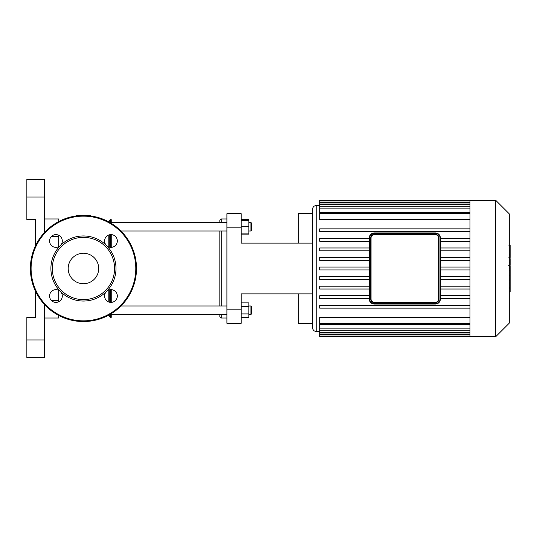 <?xml version="1.0" encoding="UTF-8"?>
<svg xmlns="http://www.w3.org/2000/svg" width="537" height="537" viewBox="0 0 537 537"><rect width="100%" height="100%" fill="white"/><g stroke="black" fill="none" stroke-linecap="round" stroke-linejoin="round"><path stroke-width="0.81" d="M60.433 245.49A6.363 6.363 0 0 0 57.58 234.837A6.363 6.363 0 0 0 49.78 242.637A6.363 6.363 0 0 0 60.433 245.49A32.542 32.542 0 0 0 60.433 291.51A6.363 6.363 0 0 0 49.78 294.363A6.363 6.363 0 0 0 57.58 302.163A6.363 6.363 0 0 0 60.433 291.51A32.542 32.542 0 0 0 106.454 291.51A6.363 6.363 0 0 0 109.306 302.163A6.363 6.363 0 0 0 117.106 294.363A6.363 6.363 0 0 0 106.454 291.51A32.542 32.542 0 0 0 106.454 245.49A6.363 6.363 0 0 0 117.106 242.637A6.363 6.363 0 0 0 109.306 234.837A6.363 6.363 0 0 0 106.454 245.49A32.542 32.542 0 0 0 60.433 245.49M83.443 299.626A31.126 31.126 0 0 0 110.4 252.934A31.126 31.126 0 0 0 56.486 252.934A31.126 31.126 0 0 0 83.443 299.626M83.443 321.556A53.056 53.056 0 0 0 129.39 241.972A53.056 53.056 0 0 0 37.496 241.972A53.056 53.056 0 0 0 83.443 321.556M83.443 283.744A15.244 15.244 0 0 0 96.647 260.875A15.244 15.244 0 0 0 70.24 260.875A15.244 15.244 0 0 0 83.443 283.744M435.433 234.367L374.242 234.367A3.537 3.537 0 0 0 370.705 237.904L370.705 299.096A3.537 3.537 0 0 0 374.242 302.633L435.433 302.633A3.537 3.537 0 0 0 438.964 299.096L438.964 237.904A3.537 3.537 0 0 0 435.433 234.367L435.433 234.723A3.182 3.182 0 0 1 438.615 237.904L438.964 237.904M435.433 232.951L374.242 232.951A4.954 4.954 0 0 0 369.288 237.904L369.288 299.096A4.954 4.954 0 0 0 374.242 304.049L435.433 304.049A4.954 4.954 0 0 0 440.38 299.096L440.38 237.904A4.954 4.954 0 0 0 435.433 232.951L435.433 233.306A4.598 4.598 0 0 1 440.031 237.904L440.38 237.904M371.054 299.096L370.705 299.096A3.537 3.537 0 0 0 374.242 302.633L435.433 302.633L435.433 302.277L374.242 302.277A3.182 3.182 0 0 1 371.054 299.096L371.054 237.904A3.182 3.182 0 0 1 374.242 234.723L435.433 234.723M509.304 266.09L510.15 266.09L510.15 291.933L509.304 291.933M510.15 288.248L509.304 288.248M510.15 287.657L509.304 287.657M510.15 283.026L509.304 283.026M510.15 280.227L509.304 280.227M510.15 279.012L509.304 279.012M510.15 275.434L509.304 275.434M510.15 245.389L510.15 256.975M510.15 245.933L509.304 245.933M509.304 258.686L510.15 258.686L510.15 265.359L508.72 265.359M510.15 262.257L509.304 262.257M510.15 270.426L509.304 270.426M469.969 238.415L440.38 238.415M469.969 241.241L440.38 241.241M469.969 247.973L440.38 247.973M469.969 250.799L440.38 250.799M469.969 257.525L440.38 257.525M469.969 260.358L440.38 260.358M469.969 267.084L440.38 267.084M469.969 269.916L440.38 269.916M369.288 267.084L319.716 267.084L319.716 269.916L369.288 269.916M469.969 276.642L440.38 276.642M369.288 276.642L319.716 276.642L319.716 279.475L369.288 279.475M469.969 279.475L440.38 279.475M469.969 298.585L440.38 298.585M469.969 286.201L440.38 286.201M469.969 295.759L440.38 295.759M469.969 289.027L440.38 289.027M319.716 331.457L316.179 331.457C314.031 331.248 312.849 330.074 312.641 327.919L312.641 209.081C312.849 206.926 314.031 205.752 316.179 205.543L316.179 331.457M469.969 323.341L319.716 323.341L319.716 317.414L469.969 317.414M469.969 219.586L319.716 219.586L319.716 200.925L469.969 200.925L469.969 200.234L319.716 200.234L319.716 200.925M495.651 336.766L495.651 200.234L509.304 213.887L509.304 323.113L495.651 336.766L469.969 336.766L469.969 200.939M369.288 295.759L319.716 295.759L319.716 298.585L369.288 298.585M369.288 286.201L319.716 286.201L319.716 289.027L369.288 289.027M469.969 305.311L319.716 305.311L319.716 308.144L469.969 308.144M319.716 323.341L319.716 336.766L469.969 336.766M369.288 257.525L319.716 257.525L319.716 260.358L369.288 260.358M369.288 247.973L319.716 247.973L319.716 250.799L369.288 250.799M369.288 238.415L319.716 238.415L319.716 241.241L369.288 241.241M469.969 228.856L319.716 228.856L319.716 231.689L469.969 231.689M241.194 227.822L241.194 213.679L226.903 213.679L226.903 227.822L241.194 227.822L241.194 243.107L312.641 243.107L312.641 213.323L298.35 213.323L298.35 243.107L241.194 243.107M241.194 309.178L226.903 309.178L226.903 323.321L241.194 323.321L241.194 293.893L312.641 293.893M226.903 309.178L226.903 227.822M241.194 293.893L298.35 293.893L298.35 323.677L312.641 323.677M26.85 197.052L44.356 197.052L44.356 179.365L26.85 179.365L26.85 219.687L35.603 219.687L35.603 245.557M44.356 197.052L44.356 232.622M44.356 304.378L44.356 339.948L26.85 339.948L26.85 357.635L44.356 357.635L44.356 339.948M44.356 218.982L58.681 218.982L58.681 221.573M44.356 318.018L58.681 318.018L58.681 315.427M58.681 301.754L58.681 290.269M58.681 246.731L58.681 235.246M35.603 291.443L35.603 317.313L26.85 317.313L26.85 339.948M90.518 215.921L90.518 215.444L76.368 215.444L76.368 215.921M111.736 316.857L111.736 314.481L111.736 317.038L110.562 317.568L110.125 316.978L110.125 314.481M111.736 302.331L111.736 289.691L111.736 302.331M111.736 247.309L111.736 234.669L111.736 247.309M110.562 222.519L110.562 219.432L111.736 219.962L111.736 222.519L111.736 220.143M108.407 315.313L110.125 316.978M108.199 301.754L108.199 290.269L108.199 301.754M108.199 246.731L108.199 235.246L108.199 246.731M251.665 230.299L251.665 223.224L250.954 222.519L250.954 231.011L251.665 230.299M241.194 233.132L248.832 233.132L248.832 219.411L241.194 219.411M241.194 226.762L248.832 226.762M241.194 220.398L248.832 220.398M221.244 222.519L221.244 218.982L219.828 220.398L219.828 222.519M219.828 231.011L219.828 305.989M219.828 314.481L219.828 316.602L221.244 318.018L221.244 314.481M221.244 305.989L221.244 231.011M241.194 234.112L248.832 234.112L248.832 233.132M251.665 313.776L251.665 306.701L250.954 305.989L250.954 314.481L251.665 313.776M248.832 305.989L250.954 305.989M241.194 306.56L248.832 306.56L248.832 302.888L241.194 302.888M241.194 317.589L248.832 317.589L248.832 306.56M241.194 313.91L248.832 313.91M226.903 314.481L109.91 314.481M83.443 320.851A52.351 52.351 0 0 0 128.779 242.328A52.351 52.351 0 0 0 38.107 242.328A52.351 52.351 0 0 0 83.443 320.851M374.242 234.367L374.242 234.723M370.705 237.904L371.054 237.904M438.615 237.904L438.615 299.096L438.964 299.096M374.242 302.633L374.242 302.277M438.615 299.096A3.182 3.182 0 0 1 435.433 302.277M374.242 233.306L374.242 232.951A4.954 4.954 0 0 0 369.288 237.904L369.644 237.904A4.598 4.598 0 0 1 374.242 233.306L435.433 233.306M369.644 299.096L369.288 299.096A4.954 4.954 0 0 0 374.242 304.049L374.242 303.694A4.598 4.598 0 0 1 369.644 299.096L369.644 237.904M440.031 237.904L440.031 299.096L440.38 299.096M440.031 299.096A4.598 4.598 0 0 1 435.433 303.694L435.433 304.049M435.433 303.694L374.242 303.694M510.15 270.695L509.304 270.695M510.15 254.807L509.304 254.807M510.15 257.512L509.304 257.512M510.15 250.041L509.304 250.041M510.15 265.265L509.304 265.265M510.15 268.258L509.304 268.258M469.969 202.335L319.716 202.335M469.969 208.108L319.716 208.108M469.969 204.443L319.716 204.443M469.969 213.659L319.716 213.659M469.969 332.557L319.716 332.557M469.969 328.892L319.716 328.892M469.969 334.665L319.716 334.665M51.257 300.331L58.681 300.331M51.257 236.669L58.681 236.669M110.562 317.568L110.562 314.481M110.562 302.365L110.562 289.658M110.562 247.342L110.562 234.635M110.125 302.324L110.125 289.698M110.125 247.302L110.125 234.676M110.125 222.519L110.125 220.022L110.562 219.432M109.246 316.092L109.246 314.857M109.246 302.143L109.246 289.879M109.246 247.121L109.246 234.857M109.246 222.143L109.246 220.908L110.125 220.022M510.15 245.067L508.72 245.067M510.15 257.834L508.72 257.834M319.716 205.543L316.179 205.543M319.716 206.698L469.969 206.698M319.716 203.026L469.969 203.026M319.716 212.243L469.969 212.243M469.969 324.757L319.716 324.757M469.969 333.974L319.716 333.974M469.969 330.302L319.716 330.302M469.969 336.075L319.716 336.075M495.651 200.234L469.969 200.234M109.246 220.908L108.407 221.687M248.832 231.011L250.954 231.011M248.832 222.519L250.954 222.519M226.903 222.519L109.91 222.519M226.903 231.011L120.979 231.011M226.903 218.982L221.244 218.982M226.903 318.018L221.244 318.018M248.832 314.481L250.954 314.481M226.903 305.989L120.979 305.989"/></g></svg>
